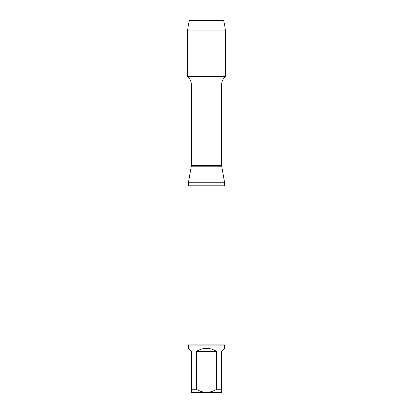 <?xml version="1.0" encoding="UTF-8"?>
<svg xmlns="http://www.w3.org/2000/svg" width="413" height="413" viewBox="0 0 413 413"><rect width="100%" height="100%" fill="white"/><g stroke="black" fill="none" stroke-linecap="round" stroke-linejoin="round"><path stroke-width="0.62" d="M216.696 351.463L196.304 351.463L196.304 389.191C199.458 391.132 202.855 392.185 206.5 392.35C210.15 392.185 213.547 391.132 216.696 389.191L216.696 351.463C209.897 347.287 203.103 347.287 196.304 351.463M224.527 345.887L224.527 348.304L221.368 351.463L221.368 392.35L191.632 392.35L191.632 351.463L188.473 348.304L188.473 345.887L224.527 345.887L225.085 344.153L225.085 186.862L187.915 186.862L188.473 185.132L188.473 182.737L224.527 182.737L221.554 165.613L221.554 84.933C221.621 81.506 222.943 78.666 225.524 76.405L225.524 30.103L187.476 30.103L189.402 20.65L223.598 20.65L225.524 30.103M191.632 389.191L196.304 389.191M216.696 389.191L221.368 389.191M187.476 30.103L187.476 76.405L225.524 76.405L187.476 76.405C190.057 78.666 191.379 81.506 191.446 84.933L221.554 84.933M188.473 182.737L191.446 165.613L191.446 84.933M188.473 345.887L187.915 344.153L225.085 344.153M206.5 20.65L189.402 20.65L187.476 30.103L187.476 76.405L206.5 76.405M191.446 165.613L221.554 165.613M191.4 166.129L221.6 166.129M188.473 185.132L224.527 185.132L224.527 182.737M224.527 185.132L225.085 186.862M187.915 344.153L187.915 186.862"/></g></svg>
